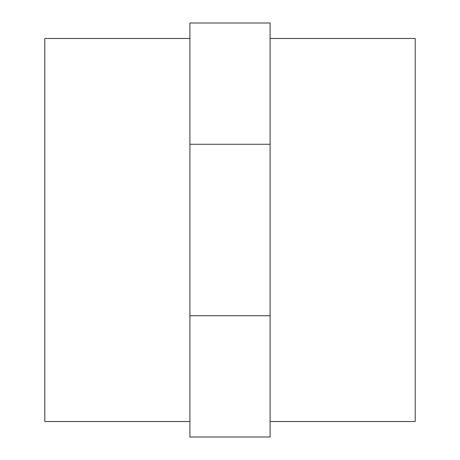 <?xml version="1.0" encoding="UTF-8"?>
<svg xmlns="http://www.w3.org/2000/svg" width="460" height="460" viewBox="0 0 460 460"><rect width="100%" height="100%" fill="white"/><g stroke="black" fill="none" stroke-linecap="round" stroke-linejoin="round"><path stroke-width="0.69" d="M189.905 421.527L44.787 421.527L44.787 38.473L189.905 38.473M270.095 38.473L415.213 38.473L415.213 421.527L270.095 421.527M270.095 144.256L270.095 23L189.905 23L189.905 315.744L270.095 315.744L270.095 144.256L189.905 144.256M189.905 315.744L189.905 437L270.095 437L270.095 315.744"/></g></svg>
